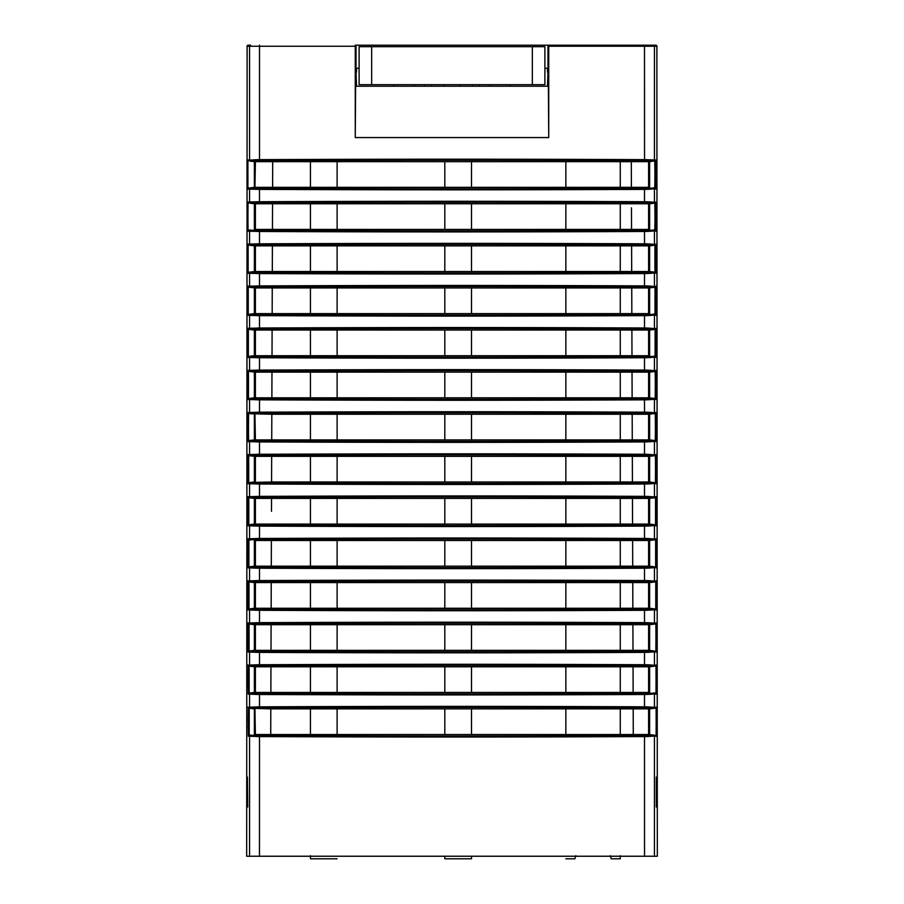 <?xml version="1.0" encoding="UTF-8"?>
<svg xmlns="http://www.w3.org/2000/svg" width="904" height="904" viewBox="0 0 904 904"><rect width="100%" height="100%" fill="white"/><g stroke="black" fill="none" stroke-linecap="round" stroke-linejoin="round"><path stroke-width="1.36" d="M371.657 84.694L359.103 84.694L359.103 46.703L544.897 46.703L544.897 84.694L371.657 84.694L371.657 46.703M254.227 188.145L247.911 188.134L247.911 160.889L255.403 160.799A9.051 1.107 -0 0 1 259.493 160.663A5095.475 620.98 -0 0 1 644.507 160.663A9.006 1.096 0 0 1 648.597 160.799L654.79 161.048L654.925 174.517L654.79 187.975L648.597 188.224A9.006 1.096 180 0 1 644.507 188.371A5095.475 620.98 180 0 1 259.493 188.371L259.459 189.388A5097.543 621.116 0 0 0 644.541 189.388A10.193 1.243 -0 0 0 649.095 189.23L654.428 188.846L654.428 202.27L649.095 201.874A10.215 1.243 180 0 0 644.541 201.716A5096.967 621.15 180 0 0 259.459 201.728A10.249 1.13 180 0 0 254.905 201.874L247.12 201.976L247.12 231.232L254.905 231.334A10.249 1.13 -0 0 0 259.459 231.48A5096.978 620.189 0 0 0 644.541 231.48A10.193 1.243 -0 0 0 649.095 231.322L654.428 230.938L654.428 244.362L649.095 243.967A10.215 1.243 180 0 0 644.541 243.809A5096.967 621.116 180 0 0 259.459 243.82A10.249 1.13 180 0 0 254.905 243.967L247.233 244.08L247.233 273.313L254.905 273.426A10.249 1.13 -0 0 0 259.459 273.573A5096.978 620.833 0 0 0 644.541 273.573A10.193 1.243 -0 0 0 649.095 273.415L654.428 273.031L654.428 286.455L649.095 286.059A10.215 1.243 180 0 0 644.541 285.89A5096.967 621.353 180 0 0 259.459 285.913A10.249 1.13 180 0 0 254.905 286.059L247.346 286.184L247.346 315.394L254.905 315.519A10.249 1.13 -0 0 0 259.459 315.654A5096.978 621.692 -0 0 0 644.541 315.654A10.193 1.243 -0 0 0 649.095 315.507L654.428 315.123L654.428 328.547L649.095 328.152A10.215 1.243 180 0 0 644.541 327.982A5096.967 621.319 180 0 0 259.459 328.005A10.249 1.13 180 0 0 254.905 328.152L247.459 328.288L247.459 357.476L254.905 357.611A10.249 1.13 -0 0 0 259.459 357.747A5096.978 620.02 0 0 0 644.541 357.747A10.193 1.243 -0 0 0 649.095 357.6L654.428 357.216L654.428 370.64L649.095 370.233A10.215 1.243 180 0 0 644.541 370.075A5096.967 621.364 180 0 0 259.459 370.098A10.249 1.13 180 0 0 254.905 370.233L247.572 370.391L247.572 399.545L254.905 399.704A10.249 1.13 -0 0 0 259.459 399.839A5096.978 620.901 0 0 0 644.541 399.839A10.193 1.243 -0 0 0 649.095 399.692L654.428 399.297L654.428 412.732L649.095 412.326A10.215 1.243 180 0 0 644.541 412.167A5096.967 621.161 180 0 0 259.459 412.19A10.249 1.13 180 0 0 254.905 412.326L247.685 412.506L247.685 441.627L254.905 441.796A10.249 1.13 -0 0 0 259.459 441.932A5097.543 621.116 0 0 0 644.541 441.932A10.193 1.243 -0 0 0 649.095 441.785L654.428 441.389L654.428 454.825L649.095 454.418A10.215 1.243 180 0 0 644.541 454.26A5096.967 620.946 180 0 0 259.459 454.283A10.249 1.13 180 0 0 254.905 454.418L247.798 454.61L247.798 483.708L254.905 483.889A10.249 1.13 -0 0 0 259.459 484.024A5097.543 621.116 0 0 0 644.541 484.024A10.193 1.243 -0 0 0 649.095 483.877L654.428 483.482L654.428 496.917L649.095 496.511A10.215 1.243 180 0 0 644.541 496.352A5096.967 621.116 180 0 0 259.459 496.375A10.249 1.13 180 0 0 254.905 496.511L247.899 496.714L247.899 525.778L254.905 525.981A10.249 1.13 -0 0 0 259.459 526.117A5097.543 621.116 0 0 0 644.541 526.117A10.193 1.243 -0 0 0 649.095 525.97L654.428 525.574L654.428 539.01L649.095 538.603A10.215 1.243 180 0 0 644.541 538.445A5096.967 621.161 180 0 0 259.459 538.468A10.249 1.13 180 0 0 254.905 538.603L248.001 538.818L247.877 548.897L248.001 567.859L254.905 568.074A10.249 1.13 -0 0 0 259.459 568.209A5097.543 621.116 0 0 0 644.541 568.209A10.193 1.243 -0 0 0 649.095 568.051L654.428 567.667L654.428 581.102L649.095 580.696A10.215 1.243 180 0 0 644.541 580.537A5096.967 621.116 180 0 0 259.459 580.56A10.249 1.13 180 0 0 254.905 580.696L248.091 580.922L247.967 591.159L248.091 609.94L254.905 610.166A10.249 1.13 -0 0 0 259.459 610.302A5096.978 619.229 0 0 0 644.541 610.302A10.193 1.243 -0 0 0 649.095 610.144L654.428 609.759L654.428 623.195L649.095 622.788A10.215 1.243 180 0 0 644.541 622.63A5096.967 620.912 180 0 0 259.459 622.653A10.249 1.13 180 0 0 254.905 622.788L248.171 623.014L248.046 633.229L248.171 652.021L254.905 652.259A10.249 1.13 -0 0 0 259.459 652.394A5096.978 620.11 0 0 0 644.541 652.394A10.193 1.243 -0 0 0 649.095 652.236L654.428 651.852L654.428 665.287L649.095 664.881A10.215 1.243 180 0 0 644.541 664.722A5096.967 620.901 180 0 0 259.459 664.745A10.249 1.13 180 0 0 254.905 664.881L248.25 665.118L248.114 677.91L248.25 694.102L254.905 694.351A10.249 1.13 -0 0 0 259.459 694.487A5096.978 620.031 0 0 0 644.541 694.487A10.193 1.243 -0 0 0 649.095 694.328L654.428 693.944L654.428 707.38L649.095 706.973A10.215 1.243 180 0 0 644.541 706.815A5096.967 621.353 180 0 0 259.459 706.838A10.249 1.13 180 0 0 254.905 706.973L248.317 707.222L248.182 717.527L248.317 736.195L254.905 736.444A10.249 1.13 -0 0 0 259.459 736.579A5097.543 621.116 0 0 0 644.541 736.579A10.193 1.243 -0 0 0 649.095 736.421L654.428 736.037L654.428 856.235L246.679 856.235L247.108 78.976M548.739 46.228L548.717 45.2L655.841 45.2A1.04 1.017 0 0 1 656.869 46.228L548.739 46.228L548.739 137.566L355.261 137.566L355.261 46.228L249.572 46.228L249.572 160.177L247.018 159.872L247.018 189.162L254.905 189.241A10.249 1.13 -0 0 0 259.459 189.388L259.493 202.756A5095.475 620.98 -0 0 1 644.507 202.756A9.006 1.096 0 0 1 648.597 202.892L654.846 203.129L654.982 216.61L654.846 230.079L648.597 230.317A9.006 1.096 180 0 1 644.507 230.452A5095.475 620.98 180 0 1 259.493 230.452A9.051 1.107 180 0 1 255.403 230.317L248.012 230.215L247.945 216.61L248.024 202.993L255.403 202.892A9.051 1.107 -0 0 1 259.493 202.756M656.767 273.313L654.428 273.031A1.062 1.062 132.2 0 0 653.524 272.014L649.626 271.528L654.925 272.183L648.597 272.409A9.006 1.096 180 0 1 644.507 272.545A5095.475 620.98 180 0 1 259.493 272.545A9.051 1.107 180 0 1 255.403 272.409L250.476 272.014L254.374 271.528L254.374 245.865L248.137 245.097L254.374 245.865L272.398 245.865L272.307 271.528L255.403 271.528L255.403 244.984L253.99 245.086M247.233 244.08A1.028 1.028 97 0 0 248.125 245.097L248.137 272.296L250.476 272.014A1.062 1.062 40.5 0 0 249.572 273.019L249.572 286.455A1.062 1.062 -40.5 0 0 249.854 287.144M248.351 287.212L255.403 287.077A9.051 1.107 -0 0 1 259.493 286.941A5095.475 620.98 -0 0 1 644.507 286.941A9.006 1.096 0 0 1 648.597 287.077L655.004 287.291A1.028 1.028 83 0 1 655.004 287.291L655.004 314.287L648.597 314.502A9.006 1.096 180 0 1 644.507 314.637A5095.475 620.98 180 0 1 259.493 314.637L259.493 329.022A5095.475 620.98 -0 0 1 644.507 329.022A9.006 1.096 0 0 1 648.597 329.169L655.095 329.372A1.028 1.028 83 0 1 655.095 329.372L655.095 356.379L648.597 356.594A9.006 1.096 180 0 1 644.507 356.73A5095.475 620.98 180 0 1 259.493 356.73L259.493 371.115A5095.475 620.98 -0 0 1 644.507 371.115A9.006 1.096 -0 0 1 648.597 371.261L655.197 371.454L655.31 384.968L655.197 398.483L648.597 398.687A9.006 1.096 180 0 1 644.507 398.822A5095.475 620.98 180 0 1 259.493 398.822L259.493 413.207A5095.475 620.98 -0 0 1 644.507 413.207A9.006 1.096 -0 0 1 648.597 413.354L655.298 413.535L655.411 427.061L655.298 440.587L648.597 440.779A9.006 1.096 180 0 1 644.507 440.915A5095.475 620.98 180 0 1 259.493 440.915L259.493 455.3A5095.475 620.98 -0 0 1 644.507 455.3A9.006 1.096 -0 0 1 648.597 455.446L655.411 455.616L655.513 469.153L655.411 482.702L648.597 482.872A9.006 1.096 180 0 1 644.507 483.007A5095.475 620.98 180 0 1 259.493 483.007L259.493 497.392A5095.475 620.98 -0 0 1 644.507 497.392A9.006 1.096 0 0 1 648.597 497.528L653.524 497.934A1.062 1.062 47.8 0 0 654.146 497.607M247.346 286.184A1.028 1.028 97 0 0 248.25 287.201L248.25 314.377L255.403 313.62L255.403 314.502L250.476 314.095A1.062 1.062 40.5 0 0 249.572 315.112L249.572 328.547A1.062 1.062 -40.5 0 0 249.854 329.237M247.459 328.288A1.028 1.028 97 0 0 248.351 329.305L255.403 330.05L255.403 356.594L248.363 356.447L248.363 329.305L254.374 330.05L254.374 355.713L310.434 355.713L310.434 330.05L255.403 330.05L255.403 329.169L253.99 329.259M248.589 371.431L255.403 371.261A9.051 1.107 -0 0 1 259.493 371.115M247.572 370.391A1.028 1.028 97 0 0 248.476 371.42L248.476 398.528L255.403 397.805L255.403 398.687L250.476 398.28A1.062 1.062 40.5 0 0 249.572 399.297L249.572 412.732L249.572 399.297M259.493 440.915A9.051 1.107 180 0 1 255.403 440.779L248.589 440.61L248.476 427.061L248.589 413.523L255.403 413.354A9.051 1.107 -0 0 1 259.493 413.207M656.202 483.708L654.428 483.482A1.062 1.062 132.2 0 0 653.524 482.465L649.626 481.99L649.626 456.328L271.675 456.328L271.584 481.99L250.476 482.465L254.374 481.99L254.374 456.328L248.702 455.627L255.403 455.446L255.403 482.872L248.702 482.679L248.702 455.627A1.028 1.028 97 0 1 247.798 454.61M247.899 496.714A1.028 1.028 97 0 0 248.803 497.731L255.403 498.409L255.403 524.964L248.803 524.761L248.803 497.731L254.374 498.409L254.374 524.083L310.434 524.083L310.434 498.409L255.403 498.409L255.403 497.528L254.001 497.629M248.001 538.818A1.028 1.028 97 0 0 248.882 539.835L255.403 539.62L255.403 567.057L248.882 566.842A1.028 1.028 -97 0 1 248.905 566.842L248.905 539.835A1.028 1.028 97 0 0 248.905 539.835L250.476 540.027A1.062 1.062 -47.8 0 1 249.572 539.01A1.062 1.062 -40.5 0 0 249.854 539.699M248.091 580.922A1.028 1.028 97 0 0 248.973 581.939L255.403 582.594L255.403 609.149L248.984 608.923A1.028 1.028 -97 0 1 248.995 608.923L248.995 581.939A1.028 1.028 97 0 0 248.995 581.939L254.374 582.594L254.374 608.268L310.434 608.268L310.434 582.594L255.403 582.594L255.403 581.713L253.99 581.814M254.227 651.151L249.075 651.004L249.075 624.042L255.403 623.805A9.051 1.107 -0 0 1 259.493 623.67A5095.475 620.98 -0 0 1 644.507 623.67A9.006 1.096 -0 0 1 648.597 623.805L655.875 623.918L655.954 637.523L655.875 651.117L648.597 651.242A9.006 1.096 180 0 1 644.507 651.377A5095.475 620.98 180 0 1 259.493 651.377L259.493 665.762A5095.475 620.98 -0 0 1 644.507 665.762A9.006 1.096 0 0 1 648.597 665.898L655.988 665.999L656.055 679.616L655.988 693.232L648.597 693.323A9.006 1.096 180 0 1 644.507 693.47L644.507 707.855A9.006 1.096 0 0 1 648.597 707.99L656.101 708.081L656.157 721.708L656.101 735.336L648.597 735.415A9.006 1.096 180 0 1 644.507 735.562A5095.475 620.98 180 0 1 259.493 735.562A9.051 1.107 180 0 1 255.403 735.415L249.221 735.167A1.028 1.028 -97 0 1 249.221 735.167L249.221 708.239L255.403 707.99A9.051 1.107 -0 0 1 259.493 707.855A5095.475 620.98 -0 0 1 644.507 707.855M249.572 693.944L249.572 707.38L249.572 693.944A1.062 1.062 40.5 0 1 250.476 692.927L254.374 692.441L254.374 666.779L249.154 666.135L255.403 666.779L255.403 693.323L248.204 693.21M248.25 665.118A1.028 1.028 97 0 0 249.142 666.135L249.154 693.085A1.028 1.028 -97 0 1 249.154 693.085L249.142 693.085A1.028 1.028 -97 0 0 248.25 694.102M656.304 807.001L656.304 777.067M656.586 807.012L656.586 777.056M650.36 736.353L649.095 736.444L648.597 734.534L653.524 735.02A1.062 1.062 -47.8 0 1 654.428 736.025L657.005 736.353L657.005 707.064L654.428 707.38A1.062 1.062 40.5 0 1 653.524 708.397L653.05 708.34M656.869 46.228L657.321 856.235L654.428 856.235M656.044 735.325L656.101 735.336A1.028 1.028 -83 0 1 657.005 736.353M649.626 734.534L649.626 708.872L656.112 708.081A1.028 1.028 83 0 0 657.005 707.064M655.75 694.102L654.428 693.944L656.892 694.249L656.892 664.982L654.428 665.287A1.062 1.062 40.5 0 1 653.524 666.304A1.062 1.062 47.8 0 0 654.146 665.977M654.428 693.933A1.062 1.062 132.2 0 0 653.524 692.927L655.999 693.232A1.028 1.028 -83 0 1 656.892 694.249M651.106 693.142L648.597 693.323L648.597 692.441L649.626 692.441L649.626 666.779L655.988 665.999A1.028 1.028 83 0 0 656.892 664.982M655.829 652.021L654.428 651.852L656.779 652.146L656.779 622.901L654.428 623.195A1.062 1.062 40.5 0 1 653.524 624.212L653.05 624.167M650.631 652.157L649.095 652.259L648.597 650.36L653.524 650.835A1.062 1.062 132.2 0 1 654.428 651.841M655.818 651.117L655.875 651.117A1.028 1.028 -83 0 1 656.779 652.146M649.626 650.36L649.626 624.687L653.524 624.212A1.062 1.062 47.8 0 0 654.146 623.884M655.909 609.94L654.428 609.759A1.062 1.062 132.2 0 0 653.524 608.742L649.626 608.268L655.762 609.014L648.597 609.149A9.006 1.096 180 0 1 644.507 609.285A5095.475 620.98 180 0 1 259.493 609.285L259.493 623.67M654.428 609.759L656.654 610.03L656.654 580.82L654.428 581.102A1.062 1.062 40.5 0 1 653.524 582.119L655.762 581.848L655.762 609.014A1.028 1.028 -83 0 1 656.654 610.03M651.106 608.968L648.597 609.149L648.597 608.268L649.626 608.268L649.626 582.594L653.524 582.119A1.062 1.062 47.8 0 0 654.146 581.792M254.374 553.338L254.374 566.175L250.476 566.65A1.062 1.062 40.5 0 0 249.572 567.655L249.572 581.102A1.062 1.062 -47.8 0 0 250.476 582.119L255.403 581.713A9.051 1.107 -0 0 1 259.493 581.577A5095.475 620.98 -0 0 1 644.507 581.577A9.006 1.096 0 0 1 648.597 581.713L655.762 581.848A1.028 1.028 83 0 0 656.654 580.82M655.536 566.898L648.597 567.057A9.006 1.096 180 0 1 644.507 567.192A5095.475 620.98 180 0 1 259.493 567.192L259.493 581.577M655.999 567.859L654.428 567.667L656.541 567.927L656.541 538.75L654.428 539.01A1.062 1.062 40.5 0 1 653.524 540.027L655.637 539.767L655.637 566.91A1.028 1.028 -83 0 1 656.541 567.927M650.631 567.972L649.095 568.074L648.597 566.175L653.524 566.65A1.062 1.062 132.2 0 1 654.428 567.667M649.626 566.175L649.626 540.502L653.05 539.982M254.894 538.603L255.403 539.62A9.051 1.107 -0 0 1 259.493 539.485A5095.475 620.98 -0 0 1 644.507 539.485A9.006 1.096 -0 0 1 648.597 539.62L653.524 540.027A1.062 1.062 47.8 0 0 654.146 539.699M656.101 525.778L654.428 525.574A1.062 1.062 132.2 0 0 653.524 524.557L649.626 524.083L655.524 524.806L648.597 524.964A9.006 1.096 180 0 1 644.507 525.1A5095.475 620.98 180 0 1 259.493 525.1L259.493 539.485M654.428 525.574L656.428 525.823L656.428 496.669L654.428 496.917L653.524 497.934L655.524 497.686L655.524 524.806A1.028 1.028 -83 0 1 656.428 525.823M651.106 524.783L648.597 524.964L648.597 524.083L649.626 524.083L649.626 498.409L653.524 497.934M654.428 483.482L656.304 483.719L656.304 454.599L654.428 454.825A1.062 1.062 40.5 0 1 653.524 455.842L653.05 455.797M655.298 482.679L655.411 482.702A1.028 1.028 -83 0 1 656.304 483.719M649.626 456.328L653.524 455.842A1.062 1.062 47.8 0 0 654.146 455.514M656.315 441.627L654.428 441.389L656.202 441.615L656.202 412.518L653.276 412.631M653.05 413.704L649.626 414.235L649.626 439.898L653.524 440.372A1.062 1.062 132.2 0 1 654.428 441.389M656.428 399.545L654.428 399.297L656.089 399.511L656.089 370.437L654.428 370.64A1.062 1.062 40.5 0 1 653.524 371.657L653.05 371.612M650.631 399.602L649.095 399.704L648.597 397.805L653.524 398.28A1.062 1.062 132.2 0 1 654.428 399.297M649.626 397.805L649.626 372.143L653.524 371.657A1.062 1.062 47.8 0 0 654.146 371.329M656.541 357.476L654.428 357.216L655.999 357.408L656.123 344.39L655.999 328.355L654.428 328.547A1.062 1.062 40.5 0 1 653.524 329.564A1.062 1.062 47.8 0 0 654.146 329.237M654.428 357.204A1.062 1.062 132.2 0 0 653.524 356.187L655.095 356.379A1.028 1.028 -83 0 0 655.095 356.379L655.106 356.391A1.028 1.028 -83 0 1 655.999 357.408M651.106 356.413L648.597 356.594L648.597 355.713L649.626 355.713L649.626 330.05L655.095 329.372A1.028 1.028 83 0 0 655.999 328.355M656.654 315.394L654.428 315.123L655.909 315.304L656.033 305.145L655.909 286.274L654.428 286.455L656.654 286.184M654.428 315.112A1.062 1.062 132.2 0 0 653.524 314.095L655.004 314.287A1.028 1.028 -83 0 0 655.004 314.287L655.016 314.287A1.028 1.028 -83 0 1 655.909 315.304M650.631 315.428L649.095 315.519L648.597 314.502L648.597 313.62L649.626 313.62L649.626 287.958L653.05 287.427M654.428 273.031L655.829 273.2L655.954 262.894L655.829 244.193L654.428 244.362A1.062 1.062 40.5 0 1 653.524 245.379L654.925 245.21A1.028 1.028 83 0 1 654.925 245.21L654.925 272.183A1.028 1.028 -83 0 0 654.925 272.183L654.937 272.183A1.028 1.028 -83 0 1 655.829 273.2M651.106 272.228L648.597 272.409L648.597 271.528L649.626 271.528L649.626 245.865L653.524 245.379A1.062 1.062 47.8 0 0 654.146 245.052M247.12 231.232A1.028 1.028 -97 0 1 248.012 230.215L250.476 229.921A1.062 1.062 40.5 0 0 249.572 230.927L249.572 244.362A1.062 1.062 -47.8 0 0 250.476 245.379L255.403 244.984A9.051 1.107 -0 0 1 259.493 244.848A5095.475 620.98 -0 0 1 644.507 244.848A9.006 1.096 0 0 1 648.597 244.984L654.925 245.21A1.028 1.028 83 0 0 655.829 244.193M656.88 231.232L654.428 230.938L655.75 231.096L655.886 220.836L655.75 202.112L654.428 202.27A1.062 1.062 40.5 0 1 653.524 203.298L653.05 203.242M653.524 229.921L654.869 230.079A1.028 1.028 -83 0 0 654.846 230.079L653.524 229.921A1.062 1.062 132.2 0 1 654.428 230.927M650.36 231.254L649.095 231.334L648.597 230.317L648.597 229.435L649.626 229.435L649.626 203.773L653.524 203.298A1.062 1.062 47.8 0 0 654.146 202.971M656.982 189.162L654.428 188.846L655.694 189.004L655.694 160.031L649.095 159.782A10.215 1.243 180 0 0 644.541 159.624L644.507 45.2L534.083 45.2L533.948 46.703M654.428 188.834A1.062 1.062 132.2 0 0 653.524 187.829L654.79 187.975A1.028 1.028 -83 0 0 654.79 187.975L654.801 187.987A1.028 1.028 -83 0 1 655.694 189.004M649.626 161.68L631.308 161.68L631.399 187.343L649.626 187.343L649.626 161.68L653.05 161.149M653.4 45.2A1.028 1.028 90 0 1 654.428 46.228L654.428 160.177A1.062 1.062 40.5 0 1 653.524 161.206A1.062 1.062 47.8 0 0 654.146 160.878M644.541 86.23L644.541 159.646A5096.967 621.353 180 0 0 259.459 159.646A10.249 1.13 180 0 0 254.905 159.782L249.572 160.177A1.062 1.062 -40.5 0 0 249.854 160.878M656.903 86.23L656.892 78.976M355.261 137.566L355.622 86.23L548.378 86.23L548.739 137.566M547.982 72.049L547.462 86.23M656.88 61.189L656.88 55.054M547.462 68.263L547.462 72.049M656.914 55.054L656.925 46.228A1.028 1.028 180 0 0 655.897 45.2L572.3 45.2M547.982 86.23L547.982 68.263L544.897 68.263M534.083 45.2L356.018 45.2L356.018 86.23M356.018 45.2L355.283 45.2L355.261 46.228M247.131 46.228L249.572 46.228A1.028 1.028 90 0 1 250.6 45.2L248.159 45.2A1.04 1.017 180 0 0 247.131 46.228L247.097 86.23M356.018 72.049L356.538 86.23M356.538 72.049L356.538 68.263M547.982 68.263L547.982 45.2M479.685 84.694L479.719 86.23M472.521 86.23L472.498 84.694M431.502 84.694L431.479 86.23M424.281 86.23L424.315 84.694M489.765 84.694L489.685 86.219M510.127 84.694L510.218 86.219M393.873 84.694L393.782 86.219M414.235 84.694L414.314 86.219M650.36 189.162L649.095 189.241L648.597 188.224L648.597 160.799L649.095 159.771L651.275 159.918M653.276 160.076L654.428 160.177M649.626 203.773L648.597 203.773L649.095 201.863L651.275 202.01M653.276 202.168L654.428 202.27M649.626 245.865L648.597 245.865L649.095 243.956L650.778 244.069M649.626 287.958L648.597 287.958L649.095 286.048L651.275 286.195M653.276 286.353L654.428 286.455A1.062 1.062 40.5 0 1 653.524 287.472A1.062 1.062 47.8 0 0 654.146 287.144M649.626 330.05L648.597 330.05L649.095 328.141L650.778 328.254M649.626 372.143L648.597 372.143L649.095 370.233L651.275 370.38M653.276 370.538L654.428 370.64M649.626 414.235L648.597 414.235L649.095 412.326L651.275 412.473M650.631 441.694L649.095 441.796L648.597 439.898L632.269 439.898L632.178 414.235L620.268 414.235L620.268 439.898L565.847 439.898L565.847 414.235L471.504 414.235L471.504 439.898L310.434 439.898L310.434 414.235L271.822 414.235L271.731 439.898L255.403 439.898L254.905 441.796M649.626 481.99L648.597 481.99L648.597 455.446L649.095 454.418L651.275 454.565M653.276 454.723L654.428 454.825M650.631 483.787L649.095 483.889L648.597 481.99L271.584 481.99M649.626 498.409L648.597 498.409L649.095 496.511L650.778 496.624M649.626 540.502L648.597 540.502L649.095 538.603L651.275 538.75M653.276 538.897L654.428 539.01M649.626 582.594L648.597 582.594L649.095 580.696L650.778 580.809M649.626 624.687L648.597 624.687L649.095 622.788L651.275 622.935M653.276 623.082L654.428 623.195M655.954 633.229L655.954 633.874M649.626 666.779L648.597 666.779L649.095 664.869L650.778 664.994M649.626 708.872L648.597 708.872L649.095 706.962L651.275 707.12M653.276 707.267L654.428 707.38M655.682 736.195L654.428 736.037M248.317 736.195A1.028 1.028 -97 0 1 249.21 735.178L250.476 735.02A1.062 1.062 -139.5 0 0 249.572 736.025L249.572 856.235M249.221 708.239L270.804 708.872L270.714 734.534L254.374 734.534L254.374 708.872L249.221 708.239A1.028 1.028 -83 0 1 248.317 707.222M310.434 708.872L337.124 708.872L337.124 734.534L310.434 734.534L310.434 708.872L271.788 708.872M632.212 708.872L633.195 708.872L633.286 734.534L648.597 734.534L648.597 708.872L337.124 708.872M271.934 666.779L270.951 666.779L270.861 692.441L270.951 666.779L648.597 666.779L648.597 692.441L254.374 692.441L254.374 679.616M270.906 679.65L270.951 666.779L255.403 666.779L255.403 665.898L253.99 665.999M254.374 637.523L254.374 650.36L250.476 650.835A1.062 1.062 40.5 0 0 249.572 651.841L249.572 665.287A1.062 1.062 -40.5 0 0 249.854 665.977M620.268 624.687L620.268 650.36L648.597 650.36L648.597 624.687L271.098 624.687L271.008 650.36L255.403 650.36L254.905 652.259M271.008 650.36L310.434 650.36L310.434 624.687M471.504 624.687L471.504 650.36L310.434 650.36M471.504 650.36L565.847 650.36L565.847 624.687M620.268 650.36L565.847 650.36M272.081 624.687L255.403 624.687L255.403 650.36L254.374 650.36L254.374 624.687L250.476 624.212A1.062 1.062 -47.8 0 1 249.572 623.195A1.062 1.062 -40.5 0 0 249.854 623.884M249.572 609.759L249.572 623.195L249.572 609.759A1.062 1.062 40.5 0 1 250.476 608.742L254.374 608.268M565.847 582.594L648.597 582.594L648.597 608.268L565.847 608.268L565.847 582.594L310.434 582.594M471.504 582.594L471.504 608.268L565.847 608.268M471.504 608.268L310.434 608.268M565.847 540.502L648.597 540.502L648.597 566.175L565.847 566.175L565.847 540.502L254.374 540.502L254.374 566.175L310.434 566.175L310.434 540.502M471.504 540.502L471.504 566.175L565.847 566.175M471.504 566.175L310.434 566.175M249.572 525.574L249.572 539.01L249.572 525.574A1.062 1.062 40.5 0 1 250.476 524.557L254.374 524.083L254.374 511.246M565.847 498.409L648.597 498.409L648.597 524.083L565.847 524.083L565.847 498.409L310.434 498.409M471.504 498.409L471.504 524.083L565.847 524.083M471.504 524.083L310.434 524.083M247.798 483.708A1.028 1.028 -97 0 1 248.69 482.691L250.476 482.465A1.062 1.062 40.5 0 0 249.572 483.482L249.572 496.917L250.476 497.934L255.403 497.528A9.051 1.107 -0 0 1 259.493 497.392M272.669 456.328L254.374 456.328M247.696 454.599L249.572 454.825L249.572 441.389L249.572 454.825A1.062 1.062 -40.5 0 0 249.854 455.514M271.731 439.898L310.434 439.898M471.504 439.898L565.847 439.898M620.268 439.898L631.274 439.898M649.626 439.898L648.597 439.898L648.597 414.235L631.195 414.235M247.798 412.518L249.572 412.732A1.062 1.062 -47.8 0 0 250.476 413.749L271.822 414.235L271.776 427.129M310.434 414.235L337.124 414.235L337.124 439.898M444.813 439.898L444.813 414.235L337.124 414.235M444.813 414.235L471.504 414.235M565.847 414.235L620.268 414.235M271.878 397.805L255.403 397.805L255.403 372.143L271.968 372.143L271.878 397.805L310.434 397.805L310.434 372.143L271.968 372.143L271.923 385.036M620.268 372.143L620.268 397.805L648.597 397.805L648.597 372.143L471.504 372.143L471.504 397.805L310.434 397.805M471.504 397.805L565.847 397.805L565.847 372.143M620.268 397.805L565.847 397.805M471.504 372.143L310.434 372.143M254.374 355.713L250.476 356.187A1.062 1.062 40.5 0 0 249.572 357.204L249.572 370.64A1.062 1.062 -40.5 0 0 249.854 371.329M565.847 330.05L648.597 330.05L648.597 355.713L565.847 355.713L565.847 330.05L310.434 330.05M471.504 330.05L471.504 355.713L565.847 355.713M471.504 355.713L310.434 355.713M272.16 313.62L255.403 313.62L255.403 287.958L272.251 287.958L272.16 313.62L310.434 313.62L310.434 287.958L272.251 287.958L272.206 300.84M620.268 287.958L620.268 313.62L648.597 313.62L648.597 287.958L471.504 287.958L471.504 313.62L310.434 313.62M471.504 313.62L565.847 313.62L565.847 287.958M620.268 313.62L565.847 313.62M471.504 287.958L310.434 287.958M620.268 245.865L648.597 245.865L648.597 271.528L565.847 271.528L565.847 245.865L620.268 245.865L620.268 271.528M565.847 245.865L471.504 245.865L471.504 271.528L565.847 271.528M471.504 271.528L273.302 271.528M444.813 271.528L444.813 245.865L471.504 245.865M444.813 245.865L337.124 245.865L337.124 271.528M310.434 271.528L310.434 245.865L337.124 245.865M310.434 245.865L272.398 245.865L272.353 258.725M444.813 229.435L444.813 203.773L471.504 203.773L471.504 229.435L255.403 229.435L255.403 203.773L272.545 203.773L272.454 229.435L273.449 229.435M471.504 229.435L648.597 229.435L648.597 203.773L620.268 203.773L620.268 229.435M310.434 229.435L310.434 203.773L272.545 203.773L272.533 205.615M310.434 203.773L337.124 203.773L337.124 229.435M444.813 203.773L337.124 203.773M620.268 203.773L471.504 203.773M248.25 202.112L249.572 202.27L249.572 188.846L249.572 202.27A1.062 1.062 -40.5 0 0 249.854 202.971M254.374 174.517L254.374 187.343L273.596 187.343M631.387 183.003L631.308 161.68L444.813 161.68L444.813 187.343L272.601 187.343L272.692 161.68L255.403 161.68L254.905 189.241M444.813 187.343L630.404 187.343M444.813 161.68L272.692 161.68L272.624 181.84M356.018 68.263L359.103 68.263M369.917 45.2L370.052 46.703M250.713 707.267L252.736 707.109M249.572 651.852L249.572 665.287L247.108 664.982M249.877 665.254L253.199 664.994M250.713 623.082L252.736 622.935M254.894 622.788L255.403 624.687L249.075 624.042A1.028 1.028 97 0 0 249.075 624.042L249.063 624.042A1.028 1.028 97 0 1 248.171 623.014M249.572 567.667L249.572 581.102A1.062 1.062 -40.5 0 0 249.854 581.792M249.877 581.069L253.199 580.809M250.713 538.897L252.736 538.75M249.572 483.482L249.572 496.917A1.062 1.062 -47.8 0 0 250.476 497.934L248.803 497.731M249.877 496.884L253.199 496.624M250.713 454.723L252.736 454.565M254.894 454.418L255.403 455.446A9.051 1.107 -0 0 1 259.493 455.3M250.713 412.631L252.736 412.473M254.894 412.337L255.403 439.898L250.476 440.372L254.374 439.898L254.374 414.235M249.572 357.216L249.572 370.64L247.911 370.437M250.713 370.538L252.736 370.38M254.894 370.244L255.403 372.143L250.476 371.657A1.062 1.062 -47.8 0 1 249.572 370.651M249.572 315.123L249.572 328.547L248.001 328.355M249.877 328.525L253.199 328.254M249.572 273.031L249.572 286.455L248.091 286.274M250.713 286.353L252.736 286.195M254.894 286.059L255.403 287.958L250.476 287.472A1.062 1.062 -47.8 0 1 249.572 286.466M249.572 230.938L249.572 244.362A1.062 1.062 -40.5 0 0 249.854 245.052M249.877 244.34L253.199 244.069M250.713 202.168L252.736 202.01M254.894 201.874L255.403 203.773L250.476 203.298A1.062 1.062 -47.8 0 1 249.572 202.281M250.713 160.076L252.736 159.918M254.894 159.782L255.403 161.68L250.476 161.206A1.062 1.062 -47.8 0 1 249.572 160.189L248.306 160.031M248.103 45.2A1.028 1.028 180 0 0 247.074 46.228L247.12 55.054M247.086 55.054L247.12 61.189M254.227 735.336L255.403 735.415L254.905 736.444M246.995 707.064L249.572 707.38A1.062 1.062 132.2 0 0 250.476 708.397M633.286 734.534L337.124 734.534M310.434 734.534L271.708 734.534M632.065 666.779L633.049 666.779L633.139 692.441L632.156 692.441M631.919 624.687L632.902 624.687L632.992 650.36M631.772 582.594L632.766 582.594L632.845 608.268L631.862 608.268M631.625 540.502L632.619 540.502L632.71 566.175L631.715 566.175M631.478 498.409L632.472 498.409L632.563 524.083L631.568 524.083M631.331 456.328L632.325 456.328L632.416 481.99L631.421 481.99M631.048 372.143L632.032 372.143L632.122 397.805M630.902 330.05L631.896 330.05L631.975 355.713L630.992 355.713M630.755 287.958L631.749 287.958L631.839 313.62L630.845 313.62M630.608 245.865L631.602 245.865L631.693 271.528L630.698 271.528M631.467 207.807L631.546 229.435L630.551 229.435M620.268 708.872L620.268 734.534M565.847 708.872L565.847 734.534M471.504 708.872L471.504 734.534M444.813 708.872L444.813 734.534M337.124 666.779L337.124 692.441M310.434 666.779L310.434 692.441M471.504 666.779L471.504 692.441M444.813 666.779L444.813 692.441M620.268 666.779L620.268 692.441M565.847 666.779L565.847 692.441M249.572 665.287A1.062 1.062 -47.8 0 0 250.476 666.304L255.403 665.898A9.051 1.107 -0 0 1 259.493 665.762M337.124 624.687L337.124 650.36M444.813 650.36L444.813 624.687M272.228 582.594L271.234 582.594L271.155 608.268L272.138 608.268M337.124 582.594L337.124 608.268M444.813 608.268L444.813 582.594M620.268 582.594L620.268 608.268M272.375 540.502L271.381 540.502L271.29 566.175M337.124 540.502L337.124 566.175M444.813 566.175L444.813 540.502M620.268 540.502L620.268 566.175M272.522 498.409L271.528 498.409L271.482 511.302M337.124 498.409L337.124 524.083M444.813 524.083L444.813 498.409M620.268 498.409L620.268 524.083M337.124 456.328L337.124 481.99M310.434 456.328L310.434 481.99M471.504 456.328L471.504 481.99M444.813 456.328L444.813 481.99M620.268 456.328L620.268 481.99M565.847 456.328L565.847 481.99M254.374 384.968L254.374 397.805L248.476 398.528A1.028 1.028 -97 0 0 247.572 399.545M337.124 372.143L337.124 397.805M444.813 397.805L444.813 372.143M273.098 330.05L272.104 330.05L272.025 355.713L273.008 355.713M337.124 330.05L337.124 355.713M444.813 355.713L444.813 330.05M620.268 330.05L620.268 355.713M249.572 328.559A1.062 1.062 -47.8 0 0 250.476 329.564L255.403 329.169A9.051 1.107 -0 0 1 259.493 329.022M254.374 300.783L254.374 313.62L250.476 314.095L254.374 313.62L254.374 287.958M337.124 287.958L337.124 313.62M444.813 313.62L444.813 287.958M254.374 245.865L254.905 273.426M254.374 216.61L254.374 229.435L255.403 229.435L254.905 231.334M565.847 203.773L565.847 229.435M254.374 187.343L250.476 187.829L254.374 187.343L254.374 161.68M310.434 187.343L310.434 161.68M337.124 161.68L337.124 187.343M471.504 161.68L471.504 187.343M565.847 161.68L565.847 187.343M620.268 161.68L620.268 187.343M471.504 856.235L471.504 858.8L444.813 858.8L444.813 856.235M575.848 855.715L574.865 858.8L565.847 858.8M620.268 855.715L620.268 858.8L611.251 858.8L610.268 855.715L611.251 858.8L618.212 858.8L611.251 858.8M331.779 858.8L310.434 858.8L310.434 855.715M247.413 807.012L247.413 777.056L247.696 807.001M248.046 637.523L248.046 641.117M247.221 622.901L249.572 623.195M247.346 580.82L249.572 581.102M254.227 566.966L255.403 567.057L254.905 568.074M247.459 538.75L249.572 539.01M254.227 482.792L255.403 482.872L254.905 483.889M254.227 398.607L255.403 398.687L254.905 399.704M248.125 245.097L248.171 244.193L249.572 244.362M254.227 230.237L255.403 230.317M247.967 160.889L247.911 160.889A1.028 1.028 97 0 1 247.018 159.872M248.069 202.993L248.024 202.993A1.028 1.028 97 0 1 247.12 201.976M248.702 413.535L248.589 413.523A1.028 1.028 97 0 1 247.685 412.506M250.476 455.842L250.476 455.842A1.062 1.062 -47.8 0 1 249.572 454.836M248.001 567.859A1.028 1.028 -97 0 1 248.882 566.842L254.374 566.175M248.171 652.021A1.028 1.028 83 0 1 249.063 651.004L249.075 651.004A1.028 1.028 83 0 0 249.063 651.004L254.374 650.36M273.392 245.865L272.398 245.865M631.602 245.865L631.647 258.68M273.245 287.958L272.251 287.958M631.749 287.958L631.794 300.761M631.896 330.05L631.93 342.853M272.952 372.143L271.968 372.143M632.032 372.143L632.077 384.946M272.805 414.235L271.822 414.235M632.178 414.235L632.224 427.038M632.325 456.328L632.371 469.131M632.472 498.409L632.517 511.212M632.619 540.502L632.664 553.316M271.437 524.083L272.432 524.083M632.766 582.594L632.811 595.408M632.902 624.687L632.947 637.489M633.049 666.779L633.094 679.582M633.195 708.872L633.218 714.51M270.861 692.441L271.844 692.441M254.374 397.805L254.374 372.143M254.374 229.435L254.374 203.773M620.268 858.8L618.212 858.8M574.865 858.8L568.413 858.8M471.504 858.8L444.813 858.8L471.504 858.8M270.782 714.657L270.804 708.872M271.098 624.687L271.053 637.557M271.234 582.594L271.189 595.465M271.381 540.502L271.336 553.395M271.675 456.328L271.629 469.21M272.104 330.05L272.059 342.944M273.686 161.68L272.703 161.68M311.191 858.8L311.835 858.8M254.374 721.708L254.374 734.534M254.374 427.061L254.374 439.898M247.018 189.162A1.028 1.028 -97 0 1 247.911 188.145L250.476 187.829A1.062 1.062 -139.5 0 0 249.572 188.834M247.233 273.313A1.028 1.028 -97 0 1 248.137 272.296L250.476 272.014M247.346 315.394A1.028 1.028 -97 0 1 248.238 314.377L254.374 313.62M259.493 314.637A9.051 1.107 180 0 1 255.403 314.502L254.905 315.519M247.459 357.476A1.028 1.028 -97 0 1 248.363 356.447L250.476 356.187M259.493 356.73A9.051 1.107 180 0 1 255.403 356.594L254.905 357.611M247.685 441.627A1.028 1.028 -97 0 1 248.589 440.61L250.476 440.372A1.062 1.062 -139.5 0 0 249.572 441.389M247.899 525.778A1.028 1.028 -97 0 1 248.803 524.761L250.476 524.557M259.493 525.1A9.051 1.107 180 0 1 255.403 524.964L254.905 525.981M248.091 609.94A1.028 1.028 -97 0 1 248.973 608.923L250.476 608.742M259.493 609.285A9.051 1.107 180 0 1 255.403 609.149L254.905 610.166M249.142 666.135A1.028 1.028 97 0 0 249.154 666.135L250.476 666.304M644.507 693.47A5095.475 620.98 180 0 1 259.493 693.47A9.051 1.107 180 0 1 255.403 693.323L254.905 694.351M644.541 856.235L644.507 735.562M259.493 707.855L259.493 693.47M648.597 693.323L649.095 694.328M644.507 665.762L644.507 651.377M656.779 622.901A1.028 1.028 83 0 1 655.886 623.918M644.507 623.67L644.507 609.285M648.597 609.149L649.095 610.144M644.507 581.577L644.507 567.192M656.541 538.75A1.028 1.028 83 0 1 655.649 539.767L653.524 540.027M644.507 539.485L644.507 525.1M648.597 524.964L649.095 525.97M656.428 496.669L655.524 497.686M644.507 497.392L644.507 483.007M656.304 454.599A1.028 1.028 83 0 1 655.411 455.616L653.524 455.842M644.507 455.3L644.507 440.915M656.202 441.615A1.028 1.028 -83 0 0 655.298 440.587L653.524 440.372M656.202 412.518A1.028 1.028 83 0 1 655.298 413.535L653.524 413.749A1.062 1.062 -139.5 0 0 654.428 412.744M644.507 413.207L644.507 398.822M656.089 399.511A1.028 1.028 -83 0 0 655.197 398.483L653.524 398.28M656.089 370.437A1.028 1.028 83 0 1 655.197 371.454L653.524 371.657M644.507 371.115L644.507 356.73M648.597 356.594L649.095 357.6M644.507 329.022L644.507 314.637M655.909 286.274A1.028 1.028 83 0 1 655.016 287.291L653.524 287.472M644.507 286.941L644.507 272.545M259.493 286.941L259.493 272.545M648.597 272.409L649.095 273.415M644.507 244.848L644.507 230.452M259.493 244.848L259.493 230.452M655.75 231.096A1.028 1.028 -83 0 0 654.869 230.079M655.75 202.112A1.028 1.028 83 0 1 654.846 203.129L654.869 203.129M644.507 202.756L644.507 188.371M655.694 160.031A1.028 1.028 83 0 1 654.79 161.048L653.524 161.206M644.507 160.663L644.541 159.624M259.493 160.663L259.493 45.2M444.022 84.694L444 86.23M459.978 84.694L460 86.23M653.524 413.749A1.062 1.062 47.8 0 0 654.146 413.422M654.146 708.069A1.062 1.062 -132.2 0 1 653.535 708.397M259.459 856.235L259.493 735.562M255.403 735.415L254.905 706.973M259.493 651.377A9.051 1.107 180 0 1 255.403 651.242M259.493 567.192A9.051 1.107 180 0 1 255.403 567.057M259.493 483.007A9.051 1.107 180 0 1 255.403 482.872M259.493 398.822A9.051 1.107 180 0 1 255.403 398.687M259.493 188.371A9.051 1.107 180 0 1 255.403 188.224M249.572 707.38A1.062 1.062 -40.5 0 0 249.854 708.069M255.403 665.898L254.905 664.881M255.403 581.713L254.905 580.696M255.403 497.528L254.905 496.511M255.403 329.169L254.905 328.152M255.403 244.984L254.905 243.967M247.572 496.669L249.572 496.917M250.476 413.749L249.572 412.732M532.343 46.703L532.343 84.694M250.476 540.027L248.905 539.835M247.877 548.897L247.877 551.734M247.877 557.689L247.888 560.48M250.476 582.119L248.995 581.939M247.99 586.425L247.978 589.001M247.967 591.159L247.967 593.849M247.967 599.928L247.978 602.505M250.476 624.212L249.075 624.042M248.046 633.229L248.046 635.783M248.046 642.032L248.058 644.541M248.125 675.469L248.114 677.91M248.125 684.249L248.137 686.577M250.476 692.927L249.154 693.085M248.182 717.527L248.182 719.866M248.182 726.33L248.193 728.613M653.524 624.212L655.875 623.918M653.524 356.187L654.801 356.346M656.089 351.995L656.112 349.193M656.112 347.238L656.123 344.39M656.112 338.469L656.101 335.746M653.524 314.095L655.004 314.287M656.033 305.145L656.033 302.467M656.033 296.354L656.021 293.71M653.524 272.014L654.925 272.183M655.954 262.894L655.954 260.341M655.954 254.126L655.942 251.685M655.886 220.836L655.886 218.395M655.886 212.033L655.875 209.638M653.524 203.298L654.846 203.129M653.524 187.829L654.79 187.975M655.818 178.698L655.829 176.348M655.818 169.895L655.818 167.59M655.954 633.964L655.954 633.342M466.17 858.8L444.813 858.8M337.124 858.8L310.434 858.8"/></g></svg>
